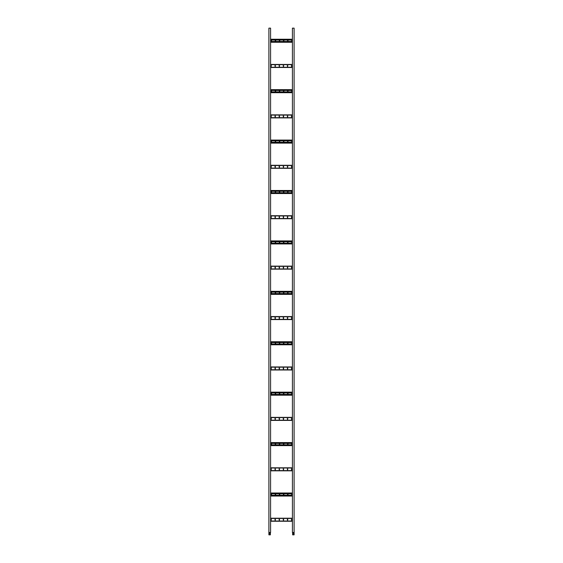 <?xml version="1.0" encoding="UTF-8"?>
<svg xmlns="http://www.w3.org/2000/svg" width="563" height="563" viewBox="0 0 563 563"><rect width="100%" height="100%" fill="white"/><g stroke="black" fill="none" stroke-linecap="round" stroke-linejoin="round"><path stroke-width="0.84" d="M270.367 534.85L268.896 534.85L268.896 532.492L270.578 532.478L270.578 28.15L268.896 28.15L268.896 532.478L270.367 532.492L270.367 534.85M270.008 533.295L270.008 533.886L269.248 533.886L269.248 533.295L270.008 533.295M268.896 532.309L268.896 534.85M270.578 521.239L292.422 521.239M275.49 519.389L274.906 519.389L275.194 520.353L275.49 519.389M271.373 519.389L270.789 519.389L271.077 520.353L271.373 519.389M279.607 519.389L279.023 519.389L279.318 520.353L279.607 519.389M283.724 519.389L283.14 519.389L283.435 520.353L283.724 519.389M287.841 519.389L287.257 519.389L287.552 520.353L287.841 519.389M291.965 519.389L291.374 519.389L291.669 520.353L291.965 519.389M270.578 518.213L292.422 518.213M270.578 470.816L292.422 470.816L270.578 470.816M275.49 468.972L274.906 468.972L275.194 469.936L275.49 468.972M271.373 468.972L270.789 468.972L271.077 469.936L271.373 468.972M279.607 468.972L279.023 468.972L279.318 469.936L279.607 468.972M283.724 468.972L283.14 468.972L283.435 469.936L283.724 468.972M287.841 468.972L287.257 468.972L287.552 469.936L287.841 468.972M291.965 468.972L291.374 468.972L291.669 469.936L291.965 468.972M270.578 467.797L292.422 467.797L270.578 467.797M270.578 420.399L292.422 420.399M275.49 418.555L274.906 418.555L275.194 419.519L275.49 418.555M271.373 418.555L270.789 418.555L271.077 419.519L271.373 418.555M279.607 418.555L279.023 418.555L279.318 419.519L279.607 418.555M283.724 418.555L283.14 418.555L283.435 419.519L283.724 418.555M287.841 418.555L287.257 418.555L287.552 419.519L287.841 418.555M291.965 418.555L291.374 418.555L291.669 419.519L291.965 418.555M270.578 417.373L292.422 417.373L270.578 417.373M270.578 369.982L292.422 369.982L270.578 369.982M275.49 368.132L274.906 368.132L275.194 369.103L275.49 368.132M271.373 368.132L270.789 368.132L271.077 369.103L271.373 368.132M279.607 368.132L279.023 368.132L279.318 369.103L279.607 368.132M283.724 368.132L283.14 368.132L283.435 369.103L283.724 368.132M287.841 368.132L287.257 368.132L287.552 369.103L287.841 368.132M291.965 368.132L291.374 368.132L291.669 369.103L291.965 368.132M270.578 366.956L292.422 366.956L270.578 366.956M270.578 319.566L292.422 319.566L270.578 319.566M275.49 317.715L274.906 317.715L275.194 318.686L275.49 317.715M271.373 317.715L270.789 317.715L271.077 318.686L271.373 317.715M279.607 317.715L279.023 317.715L279.318 318.686L279.607 317.715M283.724 317.715L283.14 317.715L283.435 318.686L283.724 317.715M287.841 317.715L287.257 317.715L287.552 318.686L287.841 317.715M291.965 317.715L291.374 317.715L291.669 318.686L291.965 317.715M270.578 316.54L292.422 316.54M270.578 269.149L292.422 269.149L270.578 269.149M275.49 267.298L274.906 267.298L275.194 268.262L275.49 267.298M271.373 267.298L270.789 267.298L271.077 268.262L271.373 267.298M279.607 267.298L279.023 267.298L279.318 268.262L279.607 267.298M283.724 267.298L283.14 267.298L283.435 268.262L283.724 267.298M287.841 267.298L287.257 267.298L287.552 268.262L287.841 267.298M291.965 267.298L291.374 267.298L291.669 268.262L291.965 267.298M270.578 266.123L292.422 266.123L270.578 266.123M292.422 495.229L270.578 495.229M292.422 496.031L270.578 496.031M292.422 493.005L270.578 493.005L292.422 493.005M292.422 493.8L270.578 493.8M287.51 494.18L287.806 495.144L288.094 494.18L287.51 494.18M291.627 494.18L291.923 495.144L292.211 494.18L291.627 494.18M283.977 494.18L283.393 494.18L283.682 495.144L283.977 494.18M279.86 494.18L279.276 494.18L279.565 495.144L279.86 494.18M275.743 494.18L275.159 494.18L275.448 495.144L275.743 494.18M271.626 494.18L271.035 494.18L271.331 495.144L271.626 494.18M292.422 444.812L270.578 444.812M292.422 445.607L270.578 445.607L292.422 445.607M292.422 442.588L270.578 442.588L292.422 442.588M292.422 443.384L270.578 443.384M287.51 443.764L287.806 444.728L288.094 443.764L287.51 443.764M291.627 443.764L291.923 444.728L292.211 443.764L291.627 443.764M283.977 443.764L283.393 443.764L283.682 444.728L283.977 443.764M279.86 443.764L279.276 443.764L279.565 444.728L279.86 443.764M275.743 443.764L275.159 443.764L275.448 444.728L275.743 443.764M271.626 443.764L271.035 443.764L271.331 444.728L271.626 443.764M292.422 394.396L270.578 394.396M292.422 395.191L270.578 395.191L292.422 395.191M292.422 392.165L270.578 392.165M292.422 392.967L270.578 392.967M287.51 393.347L287.806 394.311L288.094 393.347L287.51 393.347M291.627 393.347L291.923 394.311L292.211 393.347L291.627 393.347M283.977 393.347L283.393 393.347L283.682 394.311L283.977 393.347M279.86 393.347L279.276 393.347L279.565 394.311L279.86 393.347M275.743 393.347L275.159 393.347L275.448 394.311L275.743 393.347M271.626 393.347L271.035 393.347L271.331 394.311L271.626 393.347M292.422 343.979L270.578 343.979M292.422 344.774L270.578 344.774L292.422 344.774M292.422 341.748L270.578 341.748L292.422 341.748M292.422 342.55L270.578 342.55M287.51 342.923L287.806 343.894L288.094 342.923L287.51 342.923M291.627 342.923L291.923 343.894L292.211 342.923L291.627 342.923M283.977 342.923L283.393 342.923L283.682 343.894L283.977 342.923M279.86 342.923L279.276 342.923L279.565 343.894L279.86 342.923M275.743 342.923L275.159 342.923L275.448 343.894L275.743 342.923M271.626 342.923L271.035 342.923L271.331 343.894L271.626 342.923M292.422 293.555L270.578 293.555M292.422 294.358L270.578 294.358L292.422 294.358M292.422 291.331L270.578 291.331M292.422 292.127L270.578 292.127M287.51 292.507L287.806 293.471L288.094 292.507L287.51 292.507M291.627 292.507L291.923 293.471L292.211 292.507L291.627 292.507M283.977 292.507L283.393 292.507L283.682 293.471L283.977 292.507M279.86 292.507L279.276 292.507L279.565 293.471L279.86 292.507M275.743 292.507L275.159 292.507L275.448 293.471L275.743 292.507M271.626 292.507L271.035 292.507L271.331 293.471L271.626 292.507M292.422 243.139L270.578 243.139M292.422 243.941L270.578 243.941M292.422 240.915L270.578 240.915L292.422 240.915M292.422 241.71L270.578 241.71M287.51 242.09L287.806 243.054L288.094 242.09L287.51 242.09M291.627 242.09L291.923 243.054L292.211 242.09L291.627 242.09M283.977 242.09L283.393 242.09L283.682 243.054L283.977 242.09M279.86 242.09L279.276 242.09L279.565 243.054L279.86 242.09M275.743 242.09L275.159 242.09L275.448 243.054L275.743 242.09M271.626 242.09L271.035 242.09L271.331 243.054L271.626 242.09M270.578 218.733L292.422 218.733L270.578 218.733M275.49 216.882L274.906 216.882L275.194 217.846L275.49 216.882M271.373 216.882L270.789 216.882L271.077 217.846L271.373 216.882M279.607 216.882L279.023 216.882L279.318 217.846L279.607 216.882M283.724 216.882L283.14 216.882L283.435 217.846L283.724 216.882M287.841 216.882L287.257 216.882L287.552 217.846L287.841 216.882M291.965 216.882L291.374 216.882L291.669 217.846L291.965 216.882M270.578 215.706L292.422 215.706L270.578 215.706M270.578 168.309L292.422 168.309L270.578 168.309M275.49 166.465L274.906 166.465L275.194 167.429L275.49 166.465M271.373 166.465L270.789 166.465L271.077 167.429L271.373 166.465M279.607 166.465L279.023 166.465L279.318 167.429L279.607 166.465M283.724 166.465L283.14 166.465L283.435 167.429L283.724 166.465M287.841 166.465L287.257 166.465L287.552 167.429L287.841 166.465M291.965 166.465L291.374 166.465L291.669 167.429L291.965 166.465M270.578 165.29L292.422 165.29L270.578 165.29M270.578 117.892L292.422 117.892M275.49 116.048L274.906 116.048L275.194 117.013L275.49 116.048M271.373 116.048L270.789 116.048L271.077 117.013L271.373 116.048M279.607 116.048L279.023 116.048L279.318 117.013L279.607 116.048M283.724 116.048L283.14 116.048L283.435 117.013L283.724 116.048M287.841 116.048L287.257 116.048L287.552 117.013L287.841 116.048M291.965 116.048L291.374 116.048L291.669 117.013L291.965 116.048M270.578 114.866L292.422 114.866L270.578 114.866M270.578 67.476L292.422 67.476M275.49 65.625L274.906 65.625L275.194 66.596L275.49 65.625M271.373 65.625L270.789 65.625L271.077 66.596L271.373 65.625M279.607 65.625L279.023 65.625L279.318 66.596L279.607 65.625M283.724 65.625L283.14 65.625L283.435 66.596L283.724 65.625M287.841 65.625L287.257 65.625L287.552 66.596L287.841 65.625M291.965 65.625L291.374 65.625L291.669 66.596L291.965 65.625M270.578 64.449L292.422 64.449M292.422 192.722L270.578 192.722M292.422 193.524L270.578 193.524L292.422 193.524M292.422 190.498L270.578 190.498L292.422 190.498M292.422 191.293L270.578 191.293M287.51 191.673L287.806 192.637L288.094 191.673L287.51 191.673M291.627 191.673L291.923 192.637L292.211 191.673L291.627 191.673M283.977 191.673L283.393 191.673L283.682 192.637L283.977 191.673M279.86 191.673L279.276 191.673L279.565 192.637L279.86 191.673M275.743 191.673L275.159 191.673L275.448 192.637L275.743 191.673M271.626 191.673L271.035 191.673L271.331 192.637L271.626 191.673M292.422 142.305L270.578 142.305M292.422 143.101L270.578 143.101M292.422 140.074L270.578 140.074L292.422 140.074M292.422 140.877L270.578 140.877M287.51 141.257L287.806 142.221L288.094 141.257L287.51 141.257M291.627 141.257L291.923 142.221L292.211 141.257L291.627 141.257M283.977 141.257L283.393 141.257L283.682 142.221L283.977 141.257M279.86 141.257L279.276 141.257L279.565 142.221L279.86 141.257M275.743 141.257L275.159 141.257L275.448 142.221L275.743 141.257M271.626 141.257L271.035 141.257L271.331 142.221L271.626 141.257M292.422 91.889L270.578 91.889M292.422 92.684L270.578 92.684M292.422 89.658L270.578 89.658L292.422 89.658M292.422 90.46L270.578 90.46M287.51 90.833L287.806 91.804L288.094 90.833L287.51 90.833M291.627 90.833L291.923 91.804L292.211 90.833L291.627 90.833M283.977 90.833L283.393 90.833L283.682 91.804L283.977 90.833M279.86 90.833L279.276 90.833L279.565 91.804L279.86 90.833M275.743 90.833L275.159 90.833L275.448 91.804L275.743 90.833M271.626 90.833L271.035 90.833L271.331 91.804L271.626 90.833M292.422 41.472L270.578 41.472M292.422 42.267L270.578 42.267L292.422 42.267M292.422 39.241L270.578 39.241M292.422 40.043L270.578 40.043M287.51 40.416L287.806 41.388L288.094 40.416L287.51 40.416M291.627 40.416L291.923 41.388L292.211 40.416L291.627 40.416M283.977 40.416L283.393 40.416L283.682 41.388L283.977 40.416M279.86 40.416L279.276 40.416L279.565 41.388L279.86 40.416M275.743 40.416L275.159 40.416L275.448 41.388L275.743 40.416M271.626 40.416L271.035 40.416L271.331 41.388L271.626 40.416M292.633 532.492L292.633 534.85L294.104 534.85L294.104 532.492L292.422 532.478L292.422 28.15L294.104 28.15L294.104 532.478L292.633 532.492M292.992 533.295L292.992 533.886L293.752 533.886L293.752 533.295L292.992 533.295M294.104 532.309L294.104 534.85M270.578 521.028L292.422 521.028M270.578 518.424L292.422 518.424M270.578 470.612L292.422 470.612M270.578 468.001L292.422 468.001M270.578 420.188L292.422 420.188M270.578 417.584L292.422 417.584M270.578 369.771L292.422 369.771M270.578 367.167L292.422 367.167M270.578 319.355L292.422 319.355M270.578 316.751L292.422 316.751M270.578 268.938L292.422 268.938M270.578 266.334L292.422 266.334M292.422 495.82L270.578 495.82M292.422 493.216L270.578 493.216M292.422 445.403L270.578 445.403M292.422 442.792L270.578 442.792M292.422 394.98L270.578 394.98M292.422 392.376L270.578 392.376M292.422 344.563L270.578 344.563M292.422 341.959L270.578 341.959M292.422 294.146L270.578 294.146M292.422 291.543L270.578 291.543M292.422 243.73L270.578 243.73M292.422 241.126L270.578 241.126M270.578 218.521L292.422 218.521M270.578 215.918L292.422 215.918M270.578 168.105L292.422 168.105M270.578 165.494L292.422 165.494M270.578 117.681L292.422 117.681M270.578 115.077L292.422 115.077M270.578 67.264L292.422 67.264M270.578 64.661L292.422 64.661M292.422 193.313L270.578 193.313M292.422 190.709L270.578 190.709M292.422 142.889L270.578 142.889M292.422 140.286L270.578 140.286M292.422 92.473L270.578 92.473M292.422 89.869L270.578 89.869M292.422 42.056L270.578 42.056M292.422 39.452L270.578 39.452"/></g></svg>
